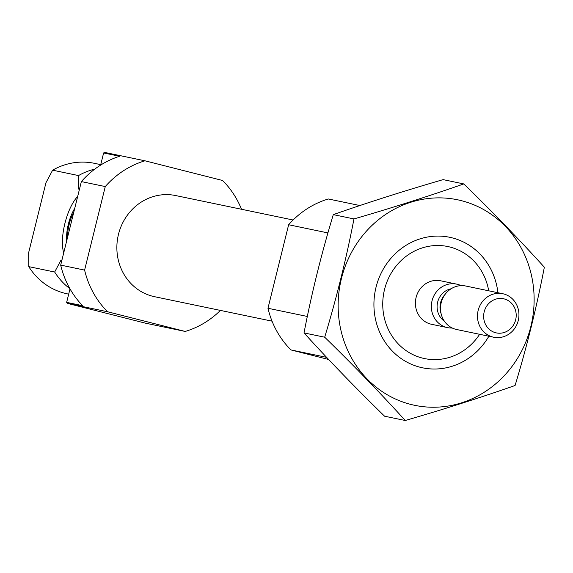 <?xml version="1.0" encoding="UTF-8"?>
<svg xmlns="http://www.w3.org/2000/svg" width="573" height="573" viewBox="0 0 573 573"><rect width="100%" height="100%" fill="white"/><g stroke="black" fill="none" stroke-linecap="round" stroke-linejoin="round"><path stroke-width="0.86" d="M77.677 196.453A34.187 12.52 -75.8 0 0 63.725 252.851M79.711 188.245A57.501 53.497 -78.2 0 0 78.659 189.069L78.537 175.574L52.63 170.181L45.962 182.723L28.65 252.679L28.757 266.631L54.671 272.025L61.125 259.898A57.501 53.497 -78.2 0 0 61.676 261.13M220.433 310.408A88.872 82.691 -78.2 0 1 185.215 331.445L145.349 323.151L67.736 303.461A88.872 82.691 -78.2 0 1 66.654 302.365L69.999 288.849M100.619 165.103L103.627 152.955A88.872 82.691 -78.2 0 1 105.095 152.504L144.955 160.798L222.575 180.488A88.872 82.691 -78.2 0 1 241.491 209.26M185.215 331.445L107.595 311.762A88.872 82.691 -78.2 0 1 84.603 270.098L60.688 265.113L81.359 181.591A88.872 82.691 -78.2 0 1 119.571 156.271L103.627 152.955M84.603 270.098L105.274 186.569L81.359 181.591M105.274 186.569A88.872 82.691 -78.2 0 1 144.955 160.798M66.654 302.365L82.598 305.681A88.872 82.691 -78.2 0 1 60.688 265.113M107.595 311.762L67.736 303.461M69.899 288.685A66.654 62.02 -78.2 0 1 54.671 272.025M78.537 175.574A66.654 62.02 -78.2 0 1 94.796 169.114M68.688 294.142L67.191 293.827A66.654 62.02 -78.2 0 1 28.757 266.631M52.63 170.181A66.654 62.02 -78.2 0 1 94.359 163.312L100.733 164.644M272.046 321.159L154.552 296.699A51.656 48.068 -78.2 0 1 118.489 234.307A51.656 48.068 -78.2 0 1 175.61 195.551L293.097 220.003M479.637 334.303A57.214 53.232 -78.2 0 1 413.412 354.859A57.214 53.232 -78.2 0 1 384.54 289.465A57.214 53.232 -78.2 0 1 438.316 245.502A57.214 53.232 -78.2 0 1 488.697 290.798M452.262 328.014A22.218 20.671 -78.2 0 1 447.556 327.627L431.612 324.304A22.218 20.671 -78.2 0 1 416.098 297.466A22.218 20.671 -78.2 0 1 440.673 280.799L456.617 284.122A22.218 20.671 -78.2 0 1 461.079 285.641M328.651 359.493L290.955 349.931L326.639 357.359M290.955 349.931A88.872 82.691 -78.2 0 1 267.971 308.267L307.336 316.461M267.971 308.267L288.642 224.745L327.928 232.925M288.642 224.745A88.872 82.691 -78.2 0 1 328.315 198.974L359.88 205.542M74.712 208.45A24.567 8.996 -75.8 0 0 66.69 240.861M73.824 212.039A22.218 8.137 -75.8 0 0 67.578 237.272M410.927 404.452A104.981 97.682 -78.2 0 1 366.741 230.804A104.981 97.682 -78.2 0 1 530.756 272.404A104.981 97.682 -78.2 0 1 410.927 404.452M488.855 336.222A66.654 62.02 -78.2 0 1 420.131 367.25A66.654 62.02 -78.2 0 1 374.477 295.596A66.654 62.02 -78.2 0 1 436.576 236.097A66.654 62.02 -78.2 0 1 497.916 292.717M353.964 218.929C346.393 258.28 336.638 297.709 324.69 337.211C353.605 365.402 380.458 393.164 405.247 420.496C443.925 409.265 480.532 397.598 515.077 385.5C526.773 347.009 536.529 307.579 544.35 267.219C519.561 239.886 492.708 212.125 463.793 183.926C429.249 196.023 392.641 207.691 353.964 218.929L333.293 214.624C367.837 202.527 404.445 190.859 443.122 179.628L463.793 183.926M405.247 420.496L384.576 416.199C355.654 388.007 328.802 360.238 304.019 332.913C311.59 293.555 321.346 254.126 333.293 214.624M324.69 337.211L304.019 332.913M447.556 327.627A22.218 20.671 -78.2 0 1 431.849 301.656A22.218 20.671 -78.2 0 1 456.617 284.122M515.657 319.82A17.448 16.23 -78.2 0 1 488.425 328.501A17.448 16.23 -78.2 0 1 495.681 299.17A17.448 16.23 -78.2 0 1 515.657 319.82M518.25 320.558A22.218 20.671 -78.2 0 1 493.682 337.225A22.218 20.671 -78.2 0 1 477.968 311.261A22.218 20.671 -78.2 0 1 502.736 293.72A22.218 20.671 -78.2 0 1 518.25 320.558M493.682 337.225L456.724 329.532A22.218 20.671 -78.2 0 1 440.816 312.206A22.218 20.671 -78.2 0 1 444.283 295.568A22.218 20.671 -78.2 0 1 465.777 286.027L502.736 293.72M440.816 312.206L440.544 310.516A18.042 16.789 -78.2 0 1 443.352 297.007L444.283 295.568M441.103 313.632A17.777 16.538 -78.2 0 1 445.114 294.372M444.354 321.145A17.777 16.538 -78.2 0 1 437.493 302.831A17.777 16.538 -78.2 0 1 451.094 288.785"/></g></svg>
